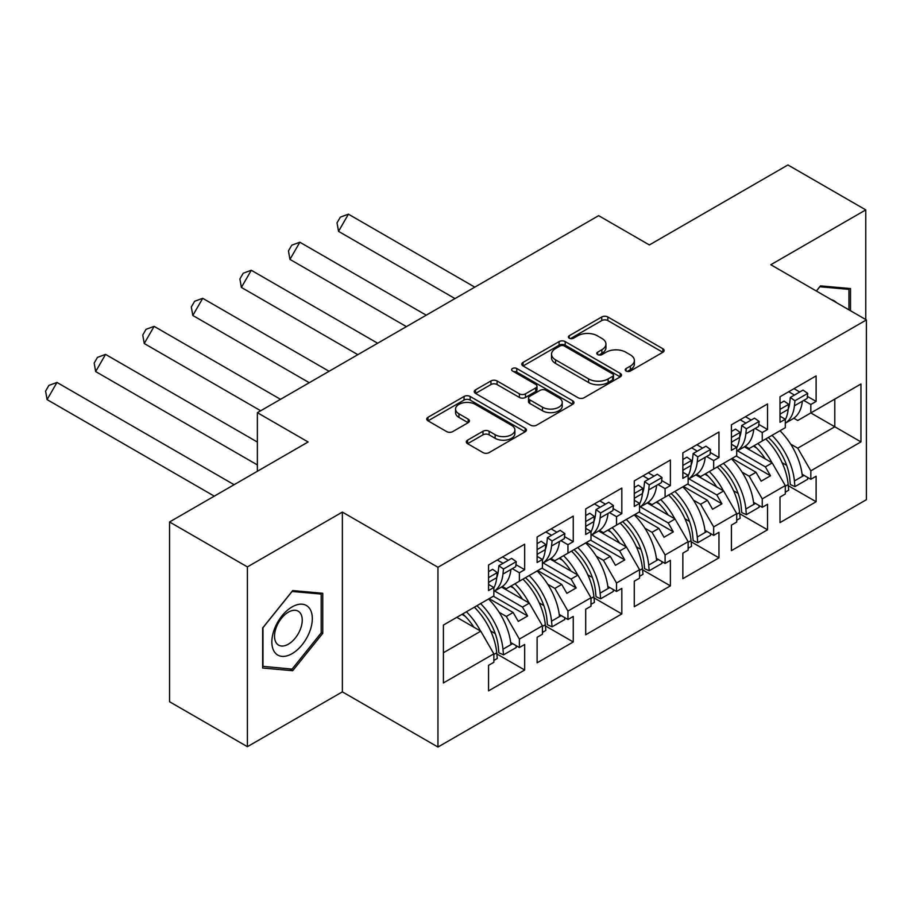 <?xml version="1.0" encoding="UTF-8"?>
<svg xmlns="http://www.w3.org/2000/svg" width="912" height="912" viewBox="0 0 912 912"><rect width="100%" height="100%" fill="white"/><g stroke="black" fill="none" stroke-linecap="round" stroke-linejoin="round"><path stroke-width="1.37" d="M626.111 371.024A3.021 1.744 0 0 0 630.386 371.024L662.864 352.271A4.321 2.497 0 0 0 664.13 350.504A4.321 2.497 0 0 0 662.864 348.749L607.848 316.977A4.321 2.497 0 0 0 601.738 316.977L569.259 335.73A3.021 1.744 0 0 0 568.381 336.961A3.021 1.744 0 0 0 569.259 338.204A3.021 1.744 0 0 0 573.545 338.204L577.741 335.776A13.828 7.98 0 0 1 597.303 335.776L601.886 338.42A13.828 7.98 0 0 1 605.944 344.063A13.828 7.98 0 0 1 601.886 349.718L597.691 352.146A3.021 1.744 0 0 0 596.801 353.377A3.021 1.744 0 0 0 597.691 354.608A3.021 1.744 0 0 0 601.966 354.608L606.172 352.18A13.828 7.98 0 0 1 625.735 352.18L630.317 354.836A13.828 7.98 0 0 1 634.364 360.479A13.828 7.98 0 0 1 630.317 366.122L626.111 368.551A3.021 1.744 0 0 0 625.222 369.782A3.021 1.744 0 0 0 626.111 371.024L626.111 368.551M865.773 319.553L865.773 209.897L787.934 164.958L649.378 244.952L598.625 215.654L257.366 412.68L257.366 471.276M247.403 746.689L342.365 691.855L342.365 512.088L247.403 566.911L247.403 746.689L169.552 701.738L169.552 521.972L308.119 441.978L257.366 412.68M247.403 566.911L169.552 521.972M467.571 440.143A4.321 2.497 0 0 0 466.306 441.91A4.321 2.497 0 0 0 467.571 443.677L482.995 452.591A4.321 2.497 0 0 0 489.117 452.591L525.175 431.764A4.321 2.497 0 0 0 526.441 429.997A4.321 2.497 0 0 0 525.175 428.241L470.159 396.469A4.321 2.497 0 0 0 464.048 396.469L427.99 417.297A4.321 2.497 0 0 0 426.725 419.064A4.321 2.497 0 0 0 427.99 420.82L446.629 431.593A4.321 2.497 0 0 0 452.74 431.593L468.175 422.678A4.321 2.497 0 0 0 469.441 420.911A4.321 2.497 0 0 0 468.175 419.144L458.93 413.809A11.56 6.68 0 0 1 455.544 409.089A11.56 6.68 0 0 1 462.68 402.922A11.56 6.68 0 0 1 475.289 404.369L511.495 425.277A11.56 6.68 0 0 1 514.892 429.997A11.56 6.68 0 0 1 507.745 436.164A11.56 6.68 0 0 1 495.148 434.716L489.117 431.239A4.321 2.497 0 0 0 482.995 431.239L467.571 440.143L467.571 443.677M342.365 512.088L437.954 567.275L866.4 319.918L866.4 499.685L437.954 747.042L437.954 567.275M865.773 209.897L770.811 264.731L866.4 319.918M578.048 397.712A4.321 2.497 0 0 0 584.159 397.712L620.228 376.884A4.321 2.497 0 0 0 621.494 375.128A4.321 2.497 0 0 0 620.228 373.361L565.212 341.601A4.321 2.497 0 0 0 559.102 341.601L523.043 362.417A4.321 2.497 0 0 0 521.767 364.184A4.321 2.497 0 0 0 523.043 365.951L578.048 397.712M513.707 371.674A3.021 1.744 0 0 1 516.773 372.107L516.773 368.505L572.702 400.801A4.321 2.497 0 0 1 573.967 402.557A4.321 2.497 0 0 1 572.702 404.324L536.644 425.152A4.321 2.497 0 0 1 530.522 425.152L475.517 393.391L475.517 389.857A4.321 2.497 0 0 0 474.251 391.624A4.321 2.497 0 0 0 475.517 393.391M475.517 389.857L490.952 380.942A4.321 2.497 0 0 1 497.063 380.942L519.373 393.824A4.321 2.497 0 0 0 525.483 393.824L535.72 387.919A4.321 2.497 0 0 0 536.986 386.152A4.321 2.497 0 0 0 535.72 384.385L512.498 370.979A3.021 1.744 0 0 1 511.609 369.736A3.021 1.744 0 0 1 513.479 368.129A3.021 1.744 0 0 1 516.773 368.505M522.496 579.405L527.626 576.441M494.646 591.022L522.496 607.096L529.348 603.14L501.486 587.054M571.072 551.361L576.202 548.397M543.221 562.978L571.072 579.052L577.912 575.096L550.061 559.01M619.636 523.317L624.777 520.353M591.797 534.934L619.636 551.008L626.487 547.052L598.637 530.966M668.211 495.284L673.352 492.309M640.372 506.89L668.211 522.964L675.062 519.008L647.212 502.922M716.786 467.24L721.928 464.265M688.936 478.846L716.786 494.92L723.638 490.964L695.788 474.878M765.362 439.196L770.503 436.221M737.512 450.802L765.362 466.876L772.213 462.92L744.363 446.846M723.638 490.964L736.714 513.616L713.674 526.919L700.598 504.268L707.45 500.312L683.476 486.472M691.148 541.774L718.964 557.836L718.964 532.312L713.674 535.367L713.674 526.919M718.964 557.836L682.849 578.687L682.849 553.162L688.138 550.107L688.138 541.66L665.099 554.963L652.023 532.312L658.874 528.356L634.9 514.516M642.572 569.818L670.388 585.88L670.388 560.356L665.099 563.411L665.099 554.963M670.388 585.88L634.273 606.731L634.273 581.206L639.563 578.151L639.563 569.704L616.523 583.007L603.448 560.356L610.299 556.4L586.325 542.56M593.997 597.862L621.824 613.924L621.824 588.4L616.523 591.455L616.523 583.007M621.824 613.924L585.698 634.775L585.698 609.25L590.999 606.195L590.999 597.748L567.948 611.051L554.872 588.4L561.724 584.444L537.749 570.604M545.422 625.906L573.249 641.968L573.249 616.444L567.948 619.499L567.948 611.051M573.249 641.968L537.122 662.819L537.122 637.294L542.423 634.239L542.423 625.792L519.384 639.095L506.308 616.444L513.148 612.488L489.174 598.648M496.846 653.95L524.674 670.012L524.674 644.488L519.384 647.543L519.384 639.095M524.674 670.012L488.558 690.863L488.558 665.338L493.848 662.283L493.848 653.836L443.403 682.951L443.403 625.073L493.848 595.946L493.848 587.499L488.558 590.554L488.558 565.03L524.674 544.179L524.674 569.704L519.384 572.759L519.384 581.206L542.423 567.902L542.423 559.455L537.122 562.51L537.122 536.986L573.249 516.135L573.249 541.66L567.948 544.715L567.948 553.162L590.999 539.858L590.999 531.411L585.698 534.466L585.698 508.942L621.824 488.091L621.824 513.616L616.523 516.671L616.523 525.118L639.563 511.814L639.563 503.367L634.273 506.422L634.273 480.898L670.388 460.047L670.388 485.572L665.099 488.627L665.099 497.074L688.138 483.77L688.138 475.323L682.849 478.378L682.849 452.854L718.964 432.003L718.964 457.528L713.674 460.583L713.674 469.03L736.714 455.726L736.714 447.279L731.424 450.334L731.424 424.81L767.539 403.959L767.539 429.484L762.25 432.539L762.25 440.986L785.289 427.682L785.289 419.235L779.999 422.29L779.999 396.766L816.115 375.915L816.115 401.44L810.825 404.495L810.825 412.942L860.951 383.998L860.951 441.887L810.825 470.831L797.738 448.18L834.799 426.793L834.799 399.103L860.951 383.998M788.287 485.686L816.115 501.748L816.115 476.224L810.825 479.279L810.825 470.831M816.115 501.748L779.999 522.61L779.999 497.074L785.289 494.019L785.289 485.572L762.25 498.875L749.174 476.224L756.025 472.268L732.04 458.428M739.712 513.73L767.539 529.792L767.539 504.268L762.25 507.323L762.25 498.875M767.539 529.792L731.424 550.643L731.424 525.118L736.714 522.063L736.714 513.616M519.384 581.206L506.308 588.753L502.364 586.484M499.172 612.328L506.308 616.444M513.148 612.488L518.29 621.391L527.626 615.988L522.496 607.096M529.348 603.14L542.423 625.792M567.948 553.162L554.872 560.709L550.939 558.44M547.747 584.284L554.872 588.4M561.724 584.444L566.865 593.347L576.202 587.944L571.072 579.052M577.912 575.096L590.999 597.748M616.523 525.118L603.448 532.665L599.503 530.396M596.323 556.24L603.448 560.356M610.299 556.4L615.44 565.303L624.777 559.911L619.636 551.008M626.487 547.052L639.563 569.704M665.099 497.074L652.023 504.632L648.079 502.352M644.898 528.196L652.023 532.312M658.874 528.356L664.016 537.259L673.352 531.867L668.211 522.964M675.062 519.008L688.138 541.66M713.674 469.03L700.598 476.588L696.654 474.308M693.473 500.152L700.598 504.268M707.45 500.312L712.58 509.215L721.928 503.823L716.786 494.92M762.25 440.986L749.174 448.544L745.229 446.264M742.037 472.108L749.174 476.224M756.025 472.268L761.155 481.171L770.503 475.779L765.362 466.876M772.213 462.92L785.289 485.572M860.951 441.887L810.825 412.942L797.738 420.5L793.805 418.22M790.613 444.064L797.738 448.18M342.365 691.855L437.954 747.042M443.403 652.753L480.772 631.184L456.798 617.344M480.772 631.184L493.848 653.836M779.999 416.18L785.289 419.235M794.01 388.672L799.767 392M807.394 396.401L816.115 401.44M788.709 391.738L794.466 395.056M803.746 400.414L810.825 404.495M753.369 446.116L756.561 447.952M782.12 462.715L786.68 465.337M802.115 474.251L810.825 479.279M731.424 444.224L736.714 447.279M745.435 416.716L751.192 420.044M758.818 424.445L767.539 429.484M740.145 419.771L745.902 423.1M755.182 428.458L762.25 432.539M704.794 474.16L707.986 475.996M733.544 490.759L738.104 493.381M753.54 502.295L762.25 507.323M488.558 584.444L493.848 587.499M502.569 556.936L508.326 560.264M515.953 564.665L524.674 569.704M497.268 559.991L503.025 563.32M512.305 568.678L519.384 572.759M461.928 614.38L465.12 616.216M490.679 630.967L495.239 633.601M510.674 642.515L519.384 647.543M537.122 556.4L542.423 559.455M551.144 528.892L556.901 532.22M564.528 536.621L573.249 541.66M545.843 531.947L551.6 535.276M560.88 540.634L567.948 544.715M510.503 586.336L513.695 588.172M539.254 602.923L543.814 605.557M559.238 614.471L567.948 619.499M585.698 528.356L590.999 531.411M599.708 500.848L605.465 504.176M613.092 508.577L621.824 513.616M594.419 503.903L600.176 507.232M609.455 512.59L616.523 516.671M559.079 558.292L562.259 560.128M587.83 574.879L592.378 577.513M607.814 586.427L616.523 591.455M634.273 500.312L639.563 503.367M648.284 472.804L654.041 476.132M661.667 480.533L670.388 485.572M642.994 475.859L648.751 479.188M658.031 484.546L665.099 488.627M607.654 530.248L610.835 532.084M636.405 546.847L640.954 549.469M656.389 558.383L665.099 563.411M682.849 472.268L688.138 475.323M696.859 444.76L702.616 448.088M710.243 452.489L718.964 457.528M691.57 447.815L697.327 451.144M706.606 456.502L713.674 460.583M656.23 502.204L659.41 504.04M684.969 518.803L689.529 521.425M704.965 530.339L713.674 535.367M736.246 456L770.503 475.779M687.671 484.044L721.928 503.823M639.095 512.088L673.352 531.867M590.531 540.132L624.777 559.911M541.956 568.176L576.202 587.944M493.381 596.22L527.626 615.988M850.52 310.753L850.52 288.557L820.469 285.878L816.343 291.019M322.745 633.327L322.745 593.267L292.706 590.577L262.656 627.958L262.656 668.017L292.706 670.708L322.745 633.327L321.195 632.426M627.319 371.446L630.317 369.725A13.828 7.98 0 0 0 634.364 364.07L634.364 360.479M605.944 344.063L605.944 347.666A13.828 7.98 0 0 1 601.886 353.309L598.899 355.042M662.807 352.306L607.848 320.579A4.321 2.497 0 0 0 601.738 320.579L570.479 338.626M620.171 376.918L565.212 345.192A4.321 2.497 0 0 0 559.102 345.192L523.1 365.986M612.59 376.36A3.021 1.744 0 0 0 613.468 375.128A3.021 1.744 0 0 0 612.59 373.886L564.3 346.013A3.021 1.744 0 0 0 560.014 346.013L555.59 348.566A13.828 7.98 0 0 0 551.532 354.209A13.828 7.98 0 0 0 555.59 359.864L588.593 378.913A13.828 7.98 0 0 0 608.156 378.913L612.59 376.36L612.59 379.951A3.021 1.744 0 0 0 613.468 378.719L613.468 375.128M551.532 354.209L551.532 357.812A13.828 7.98 0 0 0 555.59 363.455L555.59 359.864M612.59 379.951L608.156 382.516A13.828 7.98 0 0 1 588.593 382.516L555.59 363.455M475.574 393.425L490.952 384.545L490.952 380.942M536.986 386.152L536.986 389.743A4.321 2.497 0 0 1 535.72 391.51L525.483 397.427A4.321 2.497 0 0 1 519.373 397.427L497.063 384.545A4.321 2.497 0 0 0 490.952 384.545M516.773 372.107L572.645 404.358M542.526 407.197A11.56 6.68 0 0 0 555.123 408.644A11.56 6.68 0 0 0 562.259 402.477A11.56 6.68 0 0 0 558.874 397.757L546.117 390.382A4.321 2.497 0 0 0 539.995 390.382L529.758 396.298A4.321 2.497 0 0 0 528.493 398.065A4.321 2.497 0 0 0 529.758 399.832L542.526 407.197L542.526 410.788A11.56 6.68 0 0 0 555.123 412.235A11.56 6.68 0 0 0 562.259 406.068L562.259 402.477M528.493 398.065L528.493 401.656A4.321 2.497 0 0 0 529.758 403.423L529.758 399.832M542.526 410.788L529.758 403.423M514.892 429.997L514.892 433.599A11.56 6.68 0 0 1 507.745 439.766A11.56 6.68 0 0 1 495.148 438.319L489.117 434.83A4.321 2.497 0 0 0 482.995 434.83L467.628 443.711M455.544 409.089L455.544 412.691A11.56 6.68 0 0 0 458.93 417.411L458.93 413.809M468.118 422.712L458.93 417.411M525.118 431.798L470.159 400.072A4.321 2.497 0 0 0 464.048 400.072L428.047 420.854M289.526 668.872L292.706 670.708M788.185 409.374A41.838 24.157 60 0 0 789.769 402.511L790.305 397.461L794.945 400.756L794.409 405.806A48.439 27.964 60 0 1 785.289 423.191M785.289 423.214L792.539 419.03A48.439 27.964 -120 0 0 802.355 401.223L807.177 398.441L807.701 393.391L803.062 390.097L790.305 397.461M772.031 435.343A48.439 27.964 -120 0 1 794.409 480.955L794.945 486.62L790.305 484.546L789.769 478.88A41.838 24.157 -120 0 0 768.326 437.486M779.999 415.872A48.439 27.964 -120 0 0 780.239 413.991L779.999 414.128M780.239 413.991L788.185 409.408A48.439 27.964 60 0 1 785.289 419.714M765.328 458.953A41.838 24.157 -120 0 0 754.156 445.66M474.799 287.143L348.43 214.183L338.523 231.352L454.985 298.577M348.43 214.183L340.347 217.147L337.041 222.859L338.523 231.352M779.977 430.749A48.439 27.964 60 0 1 802.355 476.372L804.065 475.38M757.872 443.517A48.439 27.964 60 0 1 771.974 462.783M788.185 409.408L788.709 404.347L784.069 401.063L779.999 403.412M794.945 400.756L807.701 393.391M785.289 486.221L788.185 484.546A48.439 27.964 -120 0 0 765.806 438.934M788.185 484.546L788.709 490.211L785.289 492.184M794.945 486.62L807.701 479.245L807.53 477.386M779.999 409.385L788.709 404.347M836.452 302.624A28.625 16.53 120 0 0 831.436 299.729M816.4 291.053L819.854 286.767L848.958 289.366L848.958 309.852M847.031 288.249L848.958 289.366M309.613 631.845A28.625 16.53 120 0 0 302.203 604.2A28.625 16.53 120 0 0 274.558 628.721A28.625 16.53 120 0 0 281.956 656.366A28.625 16.53 120 0 0 309.613 631.845M300.39 629.223A19.597 11.309 120 0 0 298.19 611.188A19.597 11.309 120 0 0 276.393 627.08A19.597 11.309 120 0 0 278.593 645.126A19.597 11.309 120 0 0 300.39 629.223M262.964 666.501L262.964 627.684L292.079 591.466L321.195 594.065L321.195 632.882L292.079 669.1L262.656 666.319M319.268 592.948L321.195 594.065M739.609 437.418A41.838 24.157 60 0 0 741.194 430.555L741.73 425.505L746.369 428.8L745.834 433.85A48.439 27.964 60 0 1 736.714 451.235M736.714 451.258L743.964 447.074A48.439 27.964 -120 0 0 753.779 429.267L758.602 426.485L759.137 421.424L754.498 418.141L741.73 425.505M723.467 463.387A48.439 27.964 -120 0 1 745.834 508.999L746.369 514.664L741.73 512.59L741.194 506.924A41.838 24.157 -120 0 0 719.75 465.53M731.424 443.916A48.439 27.964 -120 0 0 731.675 442.035L731.424 442.172M731.675 442.035L739.609 437.452A48.439 27.964 60 0 1 736.714 447.758M716.752 486.985A41.838 24.157 -120 0 0 705.58 473.704M426.223 315.187L299.854 242.227L289.948 259.384L406.41 326.621M299.854 242.227L291.772 245.191L288.466 250.903L289.948 259.384M731.401 458.793A48.439 27.964 60 0 1 753.779 504.416L755.489 503.424M709.297 471.561A48.439 27.964 60 0 1 723.398 490.827M739.609 437.452L740.145 432.391L735.505 429.107L731.424 431.456M746.369 428.8L759.137 421.424M736.714 514.265L739.609 512.59A48.439 27.964 -120 0 0 717.231 466.978M739.609 512.59L740.145 518.255L736.714 520.228M746.369 514.664L759.137 507.289L758.955 505.43M731.424 437.429L740.145 432.391M682.849 471.96A48.439 27.964 -120 0 0 683.099 470.079L691.034 465.485A41.838 24.157 60 0 0 692.618 458.599L693.154 453.549L697.794 456.844L697.258 461.894A48.439 27.964 60 0 1 688.138 479.279M688.138 479.302L695.389 475.118A48.439 27.964 -120 0 0 705.204 457.311L710.026 454.529L710.562 449.468L705.922 446.185L693.154 453.549M674.891 491.431A48.439 27.964 -120 0 1 697.258 537.043L697.794 542.708L693.154 540.634L692.618 534.968A41.838 24.157 -120 0 0 671.175 493.574M682.849 465.473L691.57 460.435L691.034 465.485A48.439 27.964 60 0 1 688.138 475.802M668.177 515.029A41.838 24.157 -120 0 0 657.005 501.748M377.648 343.231L251.29 270.271L241.384 287.428L357.835 354.665M251.29 270.271L243.196 273.224L239.89 278.947L241.384 287.428M682.826 486.837A48.439 27.964 60 0 1 705.204 532.46L706.914 531.468M660.721 499.605A48.439 27.964 60 0 1 674.823 518.871M691.57 460.435L686.93 457.151L682.849 459.5M697.794 456.844L710.562 449.468M688.138 542.309L691.034 540.634A48.439 27.964 -120 0 0 668.656 495.022M691.034 540.634L691.57 546.299L688.138 548.272M697.794 542.708L710.562 535.333L710.391 533.474M634.273 500.004A48.439 27.964 -120 0 0 634.524 498.123L642.458 493.529A41.838 24.157 60 0 0 644.054 486.643L644.579 481.593L649.219 484.888L648.694 489.938A48.439 27.964 60 0 1 639.563 507.323M639.563 507.346L646.825 503.162A48.439 27.964 -120 0 0 656.629 485.355L661.451 482.573L661.987 477.512L657.347 474.229L644.579 481.593M626.316 519.464A48.439 27.964 -120 0 1 648.694 565.087L649.219 570.752L644.579 568.678L644.054 563.012A41.838 24.157 -120 0 0 622.6 521.618M634.273 493.517L642.994 488.479L642.458 493.529A48.439 27.964 60 0 1 639.563 503.846M619.613 543.073A41.838 24.157 -120 0 0 608.429 529.792M329.072 371.275L202.715 298.315L192.808 315.472L309.259 382.709M202.715 298.315L194.621 301.268L191.315 306.991L192.808 315.472M634.25 514.881A48.439 27.964 60 0 1 656.629 560.492L658.339 559.512M612.146 527.649A48.439 27.964 60 0 1 626.248 546.915M642.994 488.479L638.354 485.195L634.273 487.544M649.219 484.888L661.987 477.512M639.563 570.353L642.458 568.678A48.439 27.964 -120 0 0 620.092 523.066M642.458 568.678L642.994 574.343L639.563 576.316M649.219 570.752L661.987 563.377L661.816 561.507M585.698 528.048A48.439 27.964 -120 0 0 585.949 526.167L593.894 521.573A41.838 24.157 60 0 0 595.479 514.687L596.003 509.637L600.643 512.932L600.119 517.982A48.439 27.964 60 0 1 590.999 535.367M590.999 535.39L598.249 531.206A48.439 27.964 -120 0 0 608.053 513.399L612.887 510.606L613.411 505.556L608.771 502.273L596.003 509.637M577.741 547.508A48.439 27.964 -120 0 1 600.119 593.131L600.643 598.785L596.003 596.722L595.479 591.056A41.838 24.157 -120 0 0 574.024 549.651M585.698 521.561L594.419 516.523L593.894 521.573A48.439 27.964 60 0 1 590.999 531.89M571.037 571.117A41.838 24.157 -120 0 0 559.865 557.836M280.508 399.319L154.139 326.359L144.233 343.516L260.684 410.753M154.139 326.359L146.045 329.312L142.751 335.035L144.233 343.516M585.686 542.925A48.439 27.964 60 0 1 608.053 588.536L609.763 587.556M563.57 555.693A48.439 27.964 60 0 1 577.672 574.959M594.419 516.523L589.779 513.228L585.698 515.588M600.643 512.932L613.411 505.556M590.999 598.397L593.894 596.722A48.439 27.964 -120 0 0 571.516 551.11M593.894 596.722L594.419 602.387L590.999 604.36M600.643 598.785L613.411 591.421L613.24 589.551M537.122 556.092A48.439 27.964 -120 0 0 537.373 554.2L545.319 549.617A41.838 24.157 60 0 0 546.904 542.731L547.428 537.681L552.079 540.976L551.543 546.026A48.439 27.964 60 0 1 542.423 563.411M542.423 563.434L549.674 559.25A48.439 27.964 -120 0 0 559.478 541.443L564.311 538.65L564.836 533.6L560.196 530.317L547.428 537.681M529.165 575.552A48.439 27.964 -120 0 1 551.543 621.175L552.079 626.829L547.428 624.766L546.904 619.1A41.838 24.157 -120 0 0 525.46 577.695M537.122 549.605L545.843 544.567L545.319 549.617A48.439 27.964 60 0 1 542.423 559.934M522.462 599.161A41.838 24.157 -120 0 0 511.29 585.88M257.366 442.046L105.564 354.403L95.657 371.56L257.366 464.926M105.564 354.403L97.481 357.356L94.175 363.079L95.657 371.56M537.111 570.969A48.439 27.964 60 0 1 559.478 616.58L561.199 615.6M514.995 583.737A48.439 27.964 60 0 1 529.108 603.003M545.843 544.567L541.204 541.272L537.122 543.632M552.079 540.976L564.836 533.6M542.423 626.43L545.319 624.766A48.439 27.964 -120 0 0 522.941 579.154M545.319 624.766L545.843 630.431L542.423 632.404M552.079 626.829L564.836 619.465L564.665 617.595M488.558 584.136A48.439 27.964 -120 0 0 488.798 582.244L496.744 577.661A41.838 24.157 60 0 0 498.328 570.775L498.864 565.725L503.504 569.02L502.968 574.07A48.439 27.964 60 0 1 493.848 591.455M493.848 591.478L501.098 587.294A48.439 27.964 -120 0 0 510.914 569.487L515.736 566.694L516.272 561.644L511.621 558.361L498.864 565.725M480.59 603.596A48.439 27.964 -120 0 1 502.968 649.219L503.504 654.873L498.864 652.81L498.328 647.144A41.838 24.157 -120 0 0 476.885 605.739M488.558 577.649L497.268 572.611L496.744 577.661A48.439 27.964 60 0 1 493.848 587.978M473.887 627.205A41.838 24.157 -120 0 0 462.715 613.924M234.11 484.705L56.989 382.447L47.082 399.604L214.297 496.151M56.989 382.447L48.906 385.4L45.6 391.123L47.082 399.604M488.536 599.013A48.439 27.964 60 0 1 510.914 644.624L512.624 643.644M466.431 611.781A48.439 27.964 60 0 1 480.533 631.047M497.268 572.611L492.628 569.316L488.558 571.676M503.504 569.02L516.272 561.644M493.848 654.474L496.744 652.81A48.439 27.964 -120 0 0 474.365 607.198M496.744 652.81L497.268 658.475L493.848 660.448M503.504 654.873L516.272 647.509L516.089 645.639M630.317 369.725L630.317 366.122M597.691 354.608L597.691 352.146M601.886 353.309L601.886 349.718M569.259 338.204L569.259 335.73M601.738 320.579L601.738 316.977M607.848 320.579L607.848 316.977M662.864 352.271L662.864 348.749M523.043 365.951L523.043 362.417M559.102 345.192L559.102 341.601M565.212 345.192L565.212 341.601M620.228 376.884L620.228 373.361M588.593 382.516L588.593 378.913M608.156 382.516L608.156 378.913M497.063 384.545L497.063 380.942M519.373 397.427L519.373 393.824M525.483 397.427L525.483 393.824M535.72 391.51L535.72 387.919M572.702 404.324L572.702 400.801M482.995 434.83L482.995 431.239M489.117 434.83L489.117 431.239M495.148 438.319L495.148 434.716M468.175 422.678L468.175 419.144M427.99 420.82L427.99 417.297M464.048 400.072L464.048 396.469M470.159 400.072L470.159 396.469M525.175 431.764L525.175 428.241M794.409 405.806L802.355 401.223M794.409 480.955L802.355 476.372M745.834 433.85L753.779 429.267M745.834 508.999L753.779 504.416M697.258 461.894L705.204 457.311M697.258 537.043L705.204 532.46M648.694 489.938L656.629 485.355M648.694 565.087L656.629 560.492M600.119 517.982L608.053 513.399M600.119 593.131L608.053 588.536M551.543 546.026L559.478 541.443M551.543 621.175L559.478 616.58M502.968 574.07L510.914 569.487M502.968 649.219L510.914 644.624"/></g></svg>
